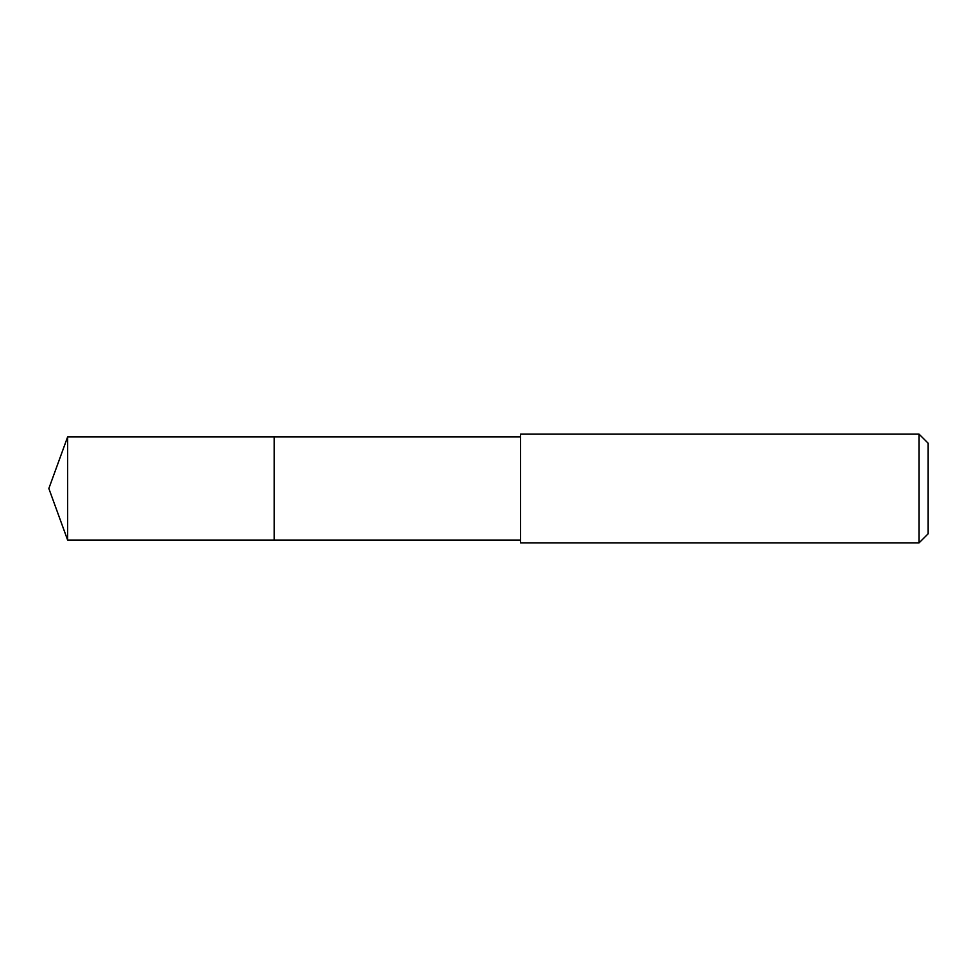 <?xml version="1.0" encoding="UTF-8"?>
<svg xmlns="http://www.w3.org/2000/svg" width="977" height="977" viewBox="0 0 977 977"><rect width="100%" height="100%" fill="white"/><g stroke="black" fill="none" stroke-linecap="round" stroke-linejoin="round"><path stroke-width="1.47" d="M520.546 436.866L67.645 436.866L67.645 540.134L274.158 540.134L274.158 436.866L274.158 540.134L520.546 540.134M67.645 540.134L48.85 488.5L67.645 436.866M520.546 434.154L520.546 542.846L919.088 542.846L919.088 434.154L520.546 434.154M919.088 434.154L928.15 443.216L928.15 533.784L919.088 542.846"/></g></svg>
